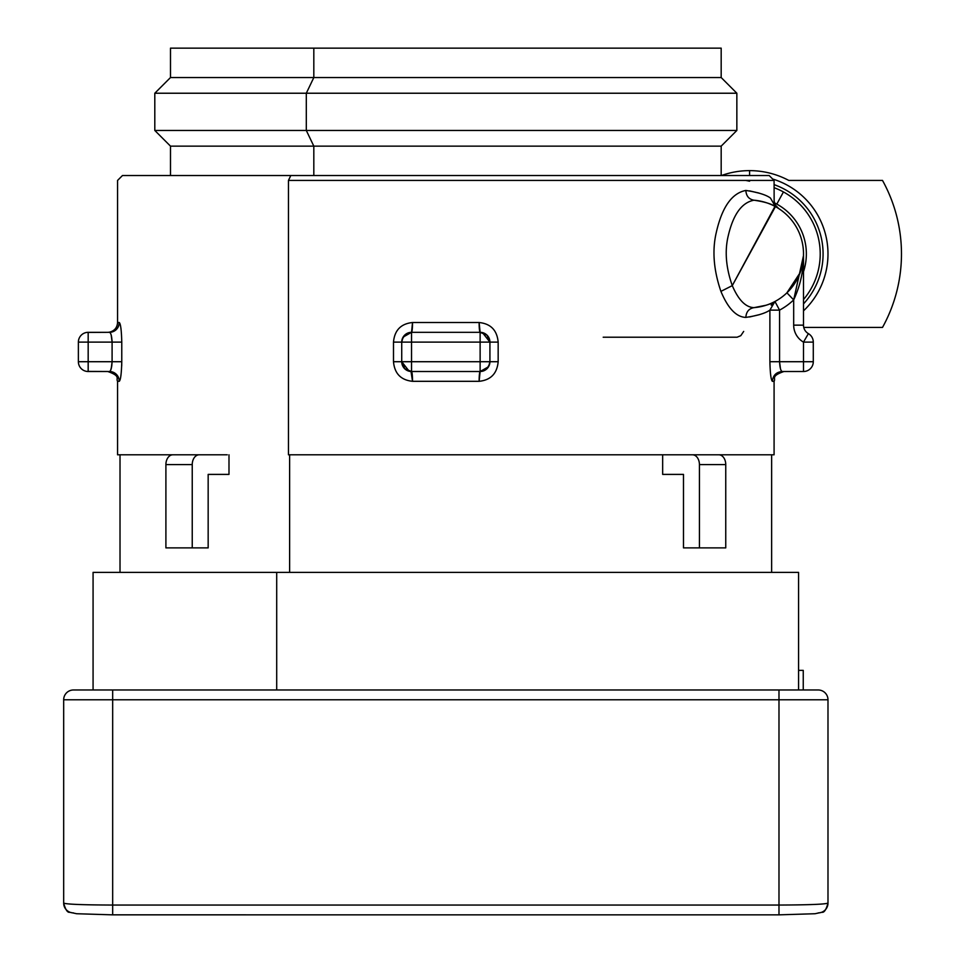 <?xml version="1.0" encoding="UTF-8"?>
<svg xmlns="http://www.w3.org/2000/svg" width="963" height="963" viewBox="0 0 963 963"><rect width="100%" height="100%" fill="white"/><g stroke="black" fill="none" stroke-linecap="round" stroke-linejoin="round"><path stroke-width="1.44" d="M603.199 337.219L737.08 337.219L740.788 335.69L743.689 331.416M749.587 181.2L745.771 180.43M759.915 193.358L749.563 190.879L758.868 193.021M288.455 180.43L774.083 180.43L288.455 180.43L288.455 454.801L664.41 454.801L288.455 454.801L288.455 180.43L290.802 175.531L288.455 180.43M107.808 332.319L109.24 332.211C114.392 331.019 117.173 327.793 117.57 322.521L119.256 322.521L117.57 322.521L117.57 180.43L122.47 175.531L290.802 175.531L170.487 175.531L170.487 146.135L313.818 146.135L313.818 175.531L313.818 146.135L721.179 146.135L170.487 146.135L154.802 130.462L306.306 130.462L313.818 146.135L306.306 130.462L736.851 130.462L154.802 130.462L154.802 93.23L306.306 93.23L306.306 130.462L306.306 93.23L736.851 93.23L154.802 93.23L170.487 77.546L313.818 77.546L306.306 93.23L313.818 77.546L721.179 77.546L170.487 77.546L170.487 48.15L313.818 48.15L313.818 77.546L313.818 48.15L721.179 48.15L721.179 77.546L736.851 93.23L736.851 130.462L721.179 146.135L721.179 175.531L769.172 175.531L290.802 175.531L769.184 175.531L774.083 180.43L774.144 201.327L775.335 205.035L778.61 208.502M776.804 204.108A56.769 56.769 0 0 0 774.457 202.892A56.769 56.769 0 0 1 776.804 204.108L783.449 191.95L776.804 204.108A56.769 56.769 0 0 1 803.491 271.747A56.769 56.769 0 0 0 776.804 204.108M774.083 187.689A70.624 70.624 0 0 1 803.491 299.565A70.624 70.624 0 0 0 774.083 187.689M759.157 314.745L749.563 316.971L759.578 314.6M313.818 48.15L577.836 48.15M109.866 371.369L109.517 371.513A9.799 9.75 -90 0 1 119.256 381.312C120.64 380.096 121.47 373.56 121.771 361.715C121.47 373.56 120.64 380.096 119.256 381.312C118.678 375.353 115.44 372.091 109.517 371.513C110.926 370.899 111.792 367.637 112.093 361.715L121.771 361.715L121.771 342.118L121.771 361.715L112.093 361.715L112.093 342.118L121.771 342.118C121.47 330.261 120.64 323.737 119.256 322.521A9.799 9.75 -90 0 1 109.517 332.319C115.44 331.729 118.678 328.467 119.256 322.521C120.64 323.737 121.47 330.261 121.771 342.118L112.093 342.118C111.792 336.195 110.926 332.921 109.517 332.319L86.706 332.428M109.24 332.319L109.866 332.452L109.24 332.319M119.256 381.312L117.57 381.312L119.256 381.312M111.828 365.663L110.769 369.936M112.033 340.3L112.093 342.118L88.175 342.118L88.175 332.319L109.517 332.319M88.175 332.319A9.799 9.799 0 0 0 78.376 342.118L88.175 342.118L88.175 361.715L78.376 361.715L88.175 361.715L88.175 371.513A9.799 9.799 0 0 1 78.376 361.715L78.376 342.118A9.799 9.799 0 0 1 88.175 332.319L88.175 342.118L78.376 342.118L78.376 361.715A9.799 9.799 0 0 0 88.175 371.513L109.517 371.513L86.706 371.405L88.175 371.513L88.175 342.118L112.093 342.118L112.093 361.715L88.175 361.715L112.093 361.715L111.227 368.624M111.214 335.196L112.093 342.118L111.227 335.208M803.479 254.16L803.491 253.931C803.756 270.001 800.494 285.325 793.681 299.89L793.681 325.145L793.681 299.89C800.494 285.325 803.756 270.001 803.491 253.931L803.491 253.931C803.756 270.001 800.494 285.325 793.681 299.89A63.69 63.69 0 0 1 779.561 310.122L779.561 361.715L780.439 368.624L779.561 361.715L803.491 361.715L803.491 371.513A9.799 9.799 0 0 0 813.29 361.715L813.29 342.118A9.799 9.799 0 0 0 808.39 333.631A9.799 9.799 0 0 1 803.491 325.145L803.491 254.244L803.491 325.145L793.681 325.145A19.597 19.597 0 0 0 803.491 342.118L808.39 333.631A9.799 9.799 0 0 1 813.29 342.118L803.491 342.118L803.491 361.715L813.29 361.715A9.799 9.799 0 0 1 803.491 371.513L803.491 342.118A19.597 19.597 0 0 1 793.681 325.145L803.491 325.145A9.799 9.799 0 0 0 808.39 333.631L803.491 342.118L813.29 342.118L813.29 361.715L779.561 361.715L779.561 310.122L769.894 310.122C765.404 313.252 757.4 315.683 745.844 317.405C736.334 317.092 728.028 308.425 720.914 291.38L732.277 285.626C738.465 300.035 745.711 307.378 754.005 307.642C764.068 306.186 771.05 304.127 774.95 301.479L769.894 310.122L779.561 310.122A63.69 63.69 0 0 0 793.681 299.89L803.467 255.761M765.946 305.271L754.017 307.642C748.925 308.533 746.217 311.795 745.844 317.405C757.4 315.683 765.404 313.252 769.894 310.122L769.894 361.715L769.894 310.122L769.894 361.715L779.561 361.715L769.894 361.715C770.183 373.56 771.026 380.096 772.398 381.312C771.026 380.096 770.183 373.56 769.894 361.715M770.436 198.029C775.299 200.966 775.299 200.966 770.436 198.029C775.299 200.966 775.299 200.966 770.436 198.029C766.079 194.827 757.881 192.299 745.844 190.445C757.881 192.299 766.079 194.827 770.436 198.029L775.432 206.624A53.892 53.892 0 0 1 754.005 307.642C745.711 307.378 738.465 300.035 732.277 285.626L720.914 291.38C713.643 270.085 712.09 250.524 716.243 232.673C721.997 207.201 731.868 193.13 745.844 190.445C746.217 196.055 748.925 199.317 754.005 200.208C741.823 202.483 733.216 214.388 728.209 235.947C724.585 251.042 725.933 267.606 732.277 285.626L774.974 206.383M754.005 307.642A53.892 53.892 0 0 0 775.432 206.624C779.669 209.115 779.669 209.115 775.432 206.624C779.669 209.115 779.669 209.115 775.432 206.624L775.311 206.564M775.432 206.624L732.277 285.626C725.933 267.606 724.585 251.042 728.209 235.947C733.216 214.388 741.823 202.483 754.005 200.208A53.892 53.892 0 0 1 775.432 206.624C779.669 209.115 779.669 209.115 775.432 206.624A53.892 53.892 0 0 0 754.005 200.208C764.49 201.785 771.628 203.915 775.432 206.624L775.42 206.624M799.23 274.912L786.903 292.812L800.072 272.782M480.128 342.118L480.128 361.715L411.538 361.715L411.538 342.118L489.926 342.118L489.926 361.715L480.128 361.715L480.128 332.319A9.799 9.799 0 0 1 489.926 342.118L411.538 342.118L411.538 332.319L480.128 332.319L480.128 342.118M411.538 342.118L401.727 342.118A9.799 9.799 0 0 1 411.538 332.319L411.538 361.715L401.727 361.715L401.727 342.118L411.538 342.118M411.538 361.715L411.538 371.513A9.799 9.799 0 0 1 401.727 361.715L480.128 361.715L480.128 371.513L440.26 371.513L480.128 371.513L480.128 361.715L489.926 361.715A9.799 9.799 0 0 1 480.128 371.513L451.31 371.513L480.128 371.513A9.799 9.799 0 0 0 489.926 361.715L489.926 342.118A9.799 9.799 0 0 0 480.128 332.319L411.538 332.319A9.799 9.799 0 0 0 401.727 342.118L401.727 361.715A9.799 9.799 0 0 0 411.538 371.513L411.538 361.715M440.26 371.513L411.538 371.513L440.26 371.513M487.001 335.136L489.926 342.118L488.53 337.074M440.344 371.513L411.538 371.513L412.525 381.312C400.909 380.096 394.565 373.56 393.494 361.715L393.494 342.118C394.565 330.261 400.909 323.737 412.525 322.521L479.129 322.521C490.745 323.737 497.089 330.261 498.16 342.118L498.16 361.715C497.089 373.56 490.745 380.096 479.129 381.312L412.525 381.312A9.799 0.999 90 0 0 411.538 371.513L440.344 371.513M403.136 337.074L411.538 332.319A9.799 0.999 90 0 0 412.525 322.521L411.538 332.319L405.483 334.402M404.869 368.901L401.727 361.715L393.494 361.715L401.727 361.715L409.203 371.236M488.53 366.759L480.128 371.513A9.799 0.999 -90 0 0 479.129 381.312L480.128 371.513L486.171 369.419M779.561 361.715C779.874 367.637 780.728 370.899 782.149 371.513L803.491 371.513L782.149 371.513C776.226 372.091 772.976 375.353 772.398 381.312L774.083 381.312L772.398 381.312M404.604 368.648L411.538 371.513A9.799 0.999 90 0 1 412.525 380.975M403.016 337.279L401.727 342.118L393.494 342.118L393.494 361.715C394.565 373.56 400.909 380.096 412.525 381.312L411.008 371.501L480.128 371.513M487.049 335.184L480.128 332.319L479.129 322.521A9.799 0.999 -90 0 0 480.128 332.319L457.1 332.319L480.128 332.319A9.799 0.999 -90 0 1 479.129 322.858M488.638 366.554L489.926 361.715L498.16 361.715L498.16 342.118L489.926 342.118L498.16 342.118C497.089 330.261 490.745 323.737 479.129 322.521L480.128 332.319M793.681 299.89L786.903 292.812L793.03 285.818M793.897 284.615L799.314 274.708M799.82 273.456L803.323 258.048M779.561 310.122L774.95 301.479L779.561 310.122M803.274 258.746L803.07 260.612M801.132 269.676L799.772 273.576M799.615 273.974L797.954 277.705M771.194 305.115L774.685 301.624M489.794 340.505L489.926 342.118L482.451 332.596M481.861 332.476L480.657 332.331M404.869 334.931L402.028 339.722M401.86 340.505L401.727 342.118M409.805 371.357L411.008 371.501M486.784 368.901L489.625 364.11M489.794 363.316L489.926 361.715M782.149 371.513L783.882 371.513L782.149 371.513A9.799 9.75 90 0 1 782.149 371.513M88.175 371.513L86.706 371.405M406.615 370.189L405.483 369.419M401.86 363.316L401.74 362.16M402.221 339.06L404.713 335.076M406.711 333.583L409.203 332.596M409.805 332.476L410.515 332.367M434.554 332.319L411.538 332.319L412.525 322.521C400.909 323.737 394.565 330.261 393.494 342.118M485.039 333.643L486.171 334.402M489.433 364.772L486.941 368.757M484.931 370.249L482.451 371.236M481.861 371.357L481.151 371.453M479.598 373.018L479.129 380.975M120.014 572.383L120.014 454.801L200.918 454.801L117.57 454.801L117.57 381.312C115.692 378.411 121.169 376.172 107.772 371.513M227.256 454.801L199.16 454.801A9.799 6.934 90 0 0 192.239 464.599L192.239 547.887L208.164 547.887L208.164 474.398L228.989 474.398L208.164 474.398L208.164 547.887L165.901 547.887L192.239 547.887L192.239 464.599L165.901 464.599L165.901 547.887L165.901 464.599L192.239 464.599A9.799 6.934 -90 0 1 199.16 454.801L227.256 454.801M803.491 303.887A73.489 73.489 0 0 0 784.821 189.434A73.489 73.489 0 0 1 803.491 303.887M774.083 184.631A73.489 73.489 0 0 1 784.821 189.434A73.489 73.489 0 0 0 774.083 184.631M783.882 371.513C770.496 376.172 775.973 378.411 774.083 381.312L774.083 454.801L690.736 454.801M745.844 190.445C731.868 193.13 721.997 207.201 716.243 232.673C712.078 250.524 713.643 270.097 720.914 291.38C728.028 308.425 736.334 317.092 745.844 317.405M479.129 322.521L412.525 322.521M412.525 381.312L479.129 381.312C490.745 380.096 497.089 373.56 498.16 361.715M121.771 361.715L121.699 365.916M771.64 454.801L771.64 572.383L276.706 572.383L276.706 689.977L276.706 572.383L798.58 572.383L798.58 689.977M172.834 454.801A9.799 6.934 90 0 0 165.901 464.599A9.799 6.934 -90 0 1 172.834 454.801L199.16 454.801L172.834 454.801M699.427 464.599L699.427 547.887L683.489 547.887L683.489 474.398L662.664 474.398L662.664 454.801L662.664 474.398L683.489 474.398L683.489 547.887L725.753 547.887L699.427 547.887L699.427 464.599L725.753 464.599L725.753 547.887L725.753 464.599L699.427 464.599A9.799 6.934 -90 0 0 692.493 454.801A9.799 6.934 90 0 1 699.427 464.599M664.41 454.801L718.819 454.801A9.799 6.934 90 0 1 725.753 464.599A9.799 6.934 -90 0 0 718.819 454.801L664.41 454.801M228.989 454.801L228.989 474.398L228.989 454.801M289.622 572.383L289.622 454.801L289.622 572.383M112.671 914.85L76.643 913.731L69.721 912.274C67.506 912.768 65.484 909.71 63.678 903.113L63.678 699.776L63.678 903.113C66.567 904.293 82.902 904.931 112.671 905.051L778.983 905.051L778.983 914.85L112.671 914.838L112.671 905.051L112.671 914.838L778.983 914.85L778.983 905.051C808.751 904.931 825.086 904.293 827.987 903.113C825.086 904.293 808.751 904.931 778.983 905.051L112.671 905.051L112.671 699.776L778.983 699.776L778.983 905.051L778.983 699.776L827.987 699.776L827.987 903.113L827.987 699.776L112.671 699.776L112.671 905.051C82.902 904.931 66.567 904.293 63.678 903.113A9.799 9.786 180 0 0 73.477 912.9M818.189 912.9A9.799 9.786 180 0 0 827.987 903.113C826.17 909.71 824.159 912.768 821.933 912.274L815.011 913.731L778.983 914.85M63.678 699.776L112.671 699.776L112.671 689.977L778.983 689.977L778.983 699.776L778.983 689.977L818.189 689.977A9.799 9.799 0 0 1 827.987 699.776A9.799 9.799 0 0 0 818.189 689.977L112.671 689.977L112.671 699.776L63.678 699.776A9.799 9.799 0 0 1 73.477 689.977A9.799 9.799 0 0 0 63.678 699.776M93.074 689.977L73.477 689.977L93.074 689.977L93.074 572.383L276.706 572.383M73.477 689.977L112.671 689.977L73.477 689.977M803.25 689.977L803.25 670.38L803.25 689.977M798.58 670.38L803.25 670.38L798.58 670.38M749.587 170.632A83.287 83.287 0 0 0 721.443 175.531A83.287 83.287 0 0 1 788.781 180.43A83.287 83.287 0 0 0 749.587 170.632L749.587 175.531L749.587 170.632M803.491 310.856A78.388 78.388 0 0 0 772.663 179.01A78.388 78.388 0 0 1 803.491 310.856M882.505 327.42L803.756 327.42L882.505 327.42A151.877 151.877 0 0 0 882.505 180.43A151.877 151.877 0 0 1 882.505 327.42M788.781 180.43L882.505 180.43L788.781 180.43"/></g></svg>
